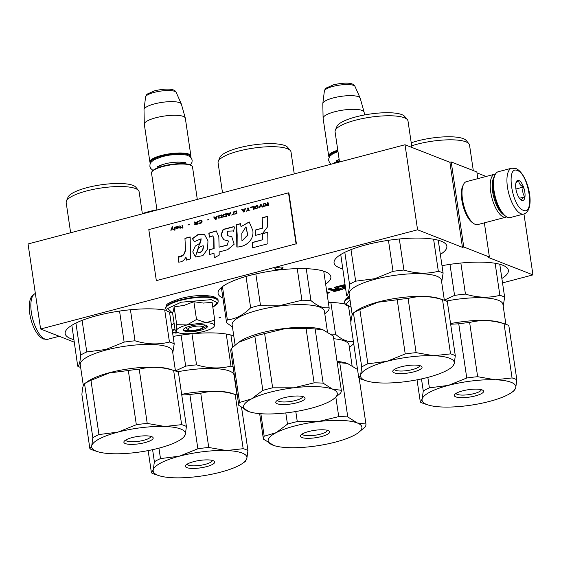 <?xml version="1.0" encoding="UTF-8"?>
<svg xmlns="http://www.w3.org/2000/svg" width="561" height="561" viewBox="0 0 561 561"><rect width="100%" height="100%" fill="white"/><g stroke="black" fill="none" stroke-linecap="round" stroke-linejoin="round"><path stroke-width="0.84" d="M486.135 176.456L476.983 172.879M477.832 178.643L476.843 171.968L451.205 161.947L449.887 162.29L405.021 144.759L28.05 243.965L40.609 329.005L74.15 342.112M523.953 213.958L532.95 274.89L488.084 257.352L489.402 257.008L463.765 246.987L462.446 247.338L449.887 162.29M405.021 144.759L417.58 229.8L40.609 329.005M417.58 229.8L462.446 247.338M451.205 161.947L463.765 246.987M484.36 222.85L489.402 257.008M440.343 254.435A56.998 14.369 171.6 0 0 446.851 246.216A56.998 14.369 171.6 0 0 365.786 244.898A56.998 14.369 171.6 0 0 334.068 262.871A56.998 14.369 171.6 0 0 342.673 268.859M325.639 284.118A56.998 14.369 171.6 0 0 330.857 276.741A56.998 14.369 171.6 0 0 249.792 275.423A56.998 14.369 171.6 0 0 218.082 293.396A56.998 14.369 171.6 0 0 222.941 298.101M166.344 310.289A56.998 14.369 171.6 0 0 96.892 315.661A56.998 14.369 171.6 0 0 65.181 333.634A56.998 14.369 171.6 0 0 73.779 339.622M171.456 325.198A56.998 14.369 171.6 0 0 174.106 323.346M501.878 278.487A56.998 14.369 171.6 0 0 508.378 270.262A56.998 14.369 171.6 0 0 442.005 265.683M350.26 317.877A56.998 14.369 171.6 0 0 351.663 316.846M344.973 304.041A56.998 14.369 171.6 0 0 328.339 302.379M233.776 335.969A56.998 14.369 171.6 0 0 173.118 336.446M282.632 267.309A4.144 1.045 171.6 0 0 277.94 267.394A4.144 1.045 171.6 0 0 274.841 268.887A4.144 1.045 171.6 0 0 275.248 269.252A4.144 1.045 171.6 0 0 279.932 269.168A4.144 1.045 171.6 0 0 283.039 267.674A4.144 1.045 171.6 0 0 282.632 267.309M344.987 284.532L334.805 287.211L334.293 287.667L336.649 288.585L334.202 289.231L332.722 289.301L330.366 288.382L327.919 289.027L330.52 290.044A1.648 0.414 171.6 0 0 332.708 289.932A1.648 0.414 171.6 0 0 331.789 290.458A1.648 0.414 171.6 0 0 331.951 290.598L333.844 291.341L335.324 291.271L342.666 289.336L337.666 287.386L337.505 286.629L345.029 284.827M345.471 287.821L342.918 288.494L344.11 288.957L345.583 288.571M345.253 286.32L341.986 287.183L343.171 287.646L345.359 287.071M337.61 287.337L345.134 285.535M326.761 291.713L329.524 292.793L327.021 293.452M220.164 317.386L219.063 317.673L219.744 317.94L220.845 317.652L220.164 317.386M172.599 332.946L178.096 332.645M174.983 329.272L172.164 330.015M502.53 282.898L532.95 274.89M332.294 290.065L335.219 290.563L341.537 288.894M332.708 289.932L332.603 289.259M328.942 288.754L330.415 289.336A1.648 0.414 171.6 0 0 332.554 289.238M336.649 288.585L336.544 287.877L334.826 287.204M344.11 288.957L344.005 288.249L345.478 287.863M343.171 287.646L343.073 286.937L345.253 286.362M337.645 287.274L337.505 286.629M219.744 317.94L219.681 317.512M176.498 332.975L176.427 332.505M175.348 333.101L175.277 332.645M173.917 333.122L173.84 332.568M172.935 333.024L172.823 332.259M334.398 289.96L334.293 289.245L337.736 288.34L338.921 288.81L339.026 289.518L336.081 290.289L334.398 289.96L337.841 289.048L337.736 288.34M337.841 289.048L339.026 289.518M326.895 292.632L327.526 292.877L327.393 291.958M327.526 292.877L326.958 293.024M177.395 332.294L174.969 332.666L172.479 332.126M172.241 330.527L175.06 329.791M339.412 161.231A20.729 5.224 171.6 0 0 333.592 163.553M339.356 160.839A20.133 5.077 171.6 0 0 332.687 163.791M337.89 150.916A20.133 5.077 171.6 0 0 329.454 156.842M337.785 150.173A20.729 5.224 171.6 0 0 328.683 156.014A20.729 5.224 171.6 0 0 329.328 157.059M324.377 91.029C323.837 91.443 325.941 87.628 326.13 88.056L333.62 84.767C343.795 82.509 353.605 82.187 355.036 86.506A15.533 3.913 -8.4 0 0 333.024 86.408A15.533 3.913 -8.4 0 0 324.377 91.029L322.82 103.54A18.913 4.769 171.6 0 1 333.346 97.909A18.913 4.769 -8.4 0 1 360.141 98.028A18.913 4.769 -8.4 0 1 360.204 98.203L364.089 112.095A20.729 5.224 -8.4 0 0 334.651 111.779A20.729 5.224 171.6 0 0 323.101 118.147A20.729 5.224 171.6 0 0 323.115 118.315L328.683 156.014M364.089 112.095A20.729 5.224 -8.4 0 1 364.124 112.256L364.524 114.956M322.82 103.54A18.913 4.769 171.6 0 0 322.813 103.722L323.101 118.147M202.521 327.631A7.405 1.865 -8.4 0 0 199.94 326.088A7.405 1.865 -8.4 0 0 192.171 326.937A7.405 1.865 171.6 0 0 188.377 329.721A7.405 1.865 171.6 0 0 198.58 329.447A7.405 1.865 -8.4 0 0 202.521 327.631L204.47 325.184M152.024 171.596L152.508 170.979A20.133 5.077 171.6 0 1 163.216 166.042A20.133 5.077 -8.4 0 1 190.971 165.299L191.617 165.747A20.729 5.224 -8.4 0 0 163.048 166.512A20.729 5.224 171.6 0 0 152.024 171.596A20.729 5.224 171.6 0 0 151.512 173.04L156.975 210.031M191.617 165.747A20.729 5.224 -8.4 0 1 192.521 166.989L197.311 199.421M190.389 156.947A20.133 5.077 -8.4 0 0 161.75 156.119A20.133 5.077 171.6 0 0 150.65 162.816M190.572 157.115A20.729 5.224 -8.4 0 0 190.894 155.93A20.729 5.224 -8.4 0 0 161.414 155.453A20.729 5.224 171.6 0 0 149.878 161.989A20.729 5.224 171.6 0 0 150.523 163.034M145.579 97.004C145.033 97.418 147.136 93.596 147.326 94.031L154.815 90.742C164.99 88.484 174.801 88.161 176.231 92.481A15.533 3.913 -8.4 0 0 154.219 92.383A15.533 3.913 -8.4 0 0 145.579 97.004L144.016 109.514A18.913 4.769 171.6 0 1 154.541 103.883A18.913 4.769 -8.4 0 1 181.336 104.002A18.913 4.769 -8.4 0 1 181.399 104.171L185.291 118.069A20.729 5.224 -8.4 0 0 155.846 117.754A20.729 5.224 171.6 0 0 144.303 124.121A20.729 5.224 171.6 0 0 144.317 124.29L149.878 161.989M185.291 118.069A20.729 5.224 -8.4 0 1 185.326 118.231L190.894 155.93M144.016 109.514A18.913 4.769 171.6 0 0 144.009 109.697L144.303 124.121M511.681 168.202L498.238 171.743A23.688 9.249 75.3 0 0 495.012 174.906A23.688 9.249 75.3 0 0 495.321 197.002A23.688 9.249 75.3 0 0 505.931 216.392A23.688 9.249 75.3 0 0 507.614 217.331A23.688 9.249 75.3 0 0 510.293 217.556L523.736 214.022C536.372 210.347 528.315 173.538 515.861 168.51L511.681 168.202A23.688 9.249 75.3 0 0 508.014 190.277A23.688 9.249 75.3 0 0 521.057 213.79A23.688 9.249 75.3 0 0 523.736 214.022M495.012 174.906L494.416 176.168A22.503 8.787 75.3 0 0 494.711 197.163A22.503 8.787 75.3 0 0 504.795 215.585L505.931 216.392M517.417 170.579C505.657 164.822 511.884 206.967 523.28 210.263C535.033 216.013 528.813 173.875 517.417 170.579M518.883 180.495A10.364 4.046 75.3 0 0 516.295 181.778A10.364 4.046 75.3 0 0 516.436 191.448A10.364 4.046 75.3 0 0 521.078 199.933A10.364 4.046 75.3 0 0 521.814 200.34A10.364 4.046 75.3 0 0 524.83 192.171A10.364 4.046 75.3 0 0 518.883 180.495M520.853 199.765L521.702 200.263C521.113 199.555 522.151 198.419 524.823 196.855C522.705 194.015 522.221 190.74 523.371 187.037C520.215 185.326 518.694 183.188 518.799 180.621L515.966 182.711M523.371 187.037L515.91 189.001M524.823 196.855L519.465 198.264M495.433 174.106A22.209 8.674 75.3 0 0 494.662 174.212L466.45 181.638A22.209 8.674 75.3 0 0 463.428 184.604A22.209 8.674 75.3 0 0 463.716 205.319A22.209 8.674 75.3 0 0 473.666 223.502A22.209 8.674 75.3 0 0 475.244 224.372A22.209 8.674 75.3 0 0 477.755 224.589L505.966 217.17A22.209 8.674 75.3 0 0 506.695 216.883M463.428 184.604L462.692 186.182A20.729 8.092 75.3 0 0 462.958 205.522A20.729 8.092 75.3 0 0 472.243 222.486L473.666 223.502M494.662 174.212A22.209 8.674 75.3 0 0 491.226 194.905A22.209 8.674 75.3 0 0 503.448 216.953A22.209 8.674 75.3 0 0 505.966 217.17M494.003 177.206A20.729 8.092 75.3 0 0 493.799 197.402A20.729 8.092 75.3 0 0 503.918 214.891M349.706 297.786A26.5 6.683 -8.4 0 0 344.524 302.786L346.088 305.275L351.095 307.197L345.913 304.216L350.008 299.869M212.514 323.683A19.249 4.853 171.6 0 0 206.048 322.659L214.737 320.135L214.4 325.857A19.249 4.853 171.6 0 0 212.514 323.683M186.343 328.213A9.768 2.461 -8.4 0 1 185.586 327.75M218.152 301.019A26.5 6.683 -8.4 0 0 180.46 300.408A26.5 6.683 -8.4 0 0 165.719 308.76L167.283 311.25L172.613 313.227L167.704 308.452L181.203 302.204L211.174 299.658L217.212 302.681L212.843 307.288L217.373 303.852L218.152 302.028L218.075 300.507A26.5 6.683 -8.4 0 0 180.39 299.897A26.5 6.683 -8.4 0 0 165.642 308.255L166.442 305.387C166.273 303.992 171.028 301.692 180.705 298.48C192.928 295.331 203.846 294.693 213.453 296.566C216.967 298.136 218.51 299.455 218.075 300.507M206.182 325.345A12.139 3.057 -8.4 0 1 206.855 325.689A12.139 3.057 -8.4 0 1 199.8 330.457A12.139 3.057 -8.4 0 1 184.569 331.039A12.139 3.057 -8.4 0 1 183.664 329.118A12.139 3.057 -8.4 0 1 194.022 325.31A12.139 3.057 -8.4 0 1 206.182 325.345M214.737 320.135L212.114 302.365L203.348 303.08L193.889 301.713L184.148 305.352L174.106 306.916L173.496 310.822L172.55 312.779L175.172 330.548L175.649 331.116L176.371 330.471C177.115 328.522 180.677 326.677 187.044 324.938L206.048 322.659L196.518 319.482L187.044 324.938L176.729 324.686L174.106 306.916M176.729 324.686L176.371 330.471A19.249 4.853 171.6 0 0 177.178 332.154A19.249 4.853 171.6 0 0 184.513 333.718L184.899 333.732A19.249 4.853 -8.4 0 0 203.503 331.502L203.916 331.397A19.249 4.853 -8.4 0 0 213.944 326.726L214.365 325.976A19.249 4.853 -8.4 0 1 213.944 326.726M193.889 301.713L196.518 319.482M206.679 325.583L207.051 326.179L198.18 330.443L184.786 330.681L183.615 329.637L183.798 328.956M411.669 145.811A36.865 9.292 171.6 0 1 465.889 141.828A36.865 9.292 -8.4 0 1 468.919 143.756L466.212 140.474A34.642 8.731 -8.4 0 0 463.365 138.658A34.642 8.731 171.6 0 0 411.227 142.803M468.919 143.756A36.865 9.292 -8.4 0 1 469.536 145.075L473.302 170.586M450.553 323.578A46.64 11.753 -8.4 0 1 500.552 322.54L505.461 324.146A51.815 13.064 -8.4 0 0 504.058 323.725C492.102 320.043 480.63 319.63 469.634 322.491A51.815 13.064 -8.4 0 0 458.751 323.795L466.759 378.009L448.435 385.379A47.376 11.942 171.6 0 0 422.16 399.004A47.376 11.942 171.6 0 0 427.903 404.902A47.376 11.942 171.6 0 0 442.671 407.02A47.376 11.942 171.6 0 0 489.451 401.417A47.376 11.942 -8.4 0 0 511.555 392.553L514.206 390.701M427.84 377.385L429.382 387.84L448.435 385.379A47.376 11.942 -8.4 0 1 495.216 379.776A47.376 11.942 -8.4 0 1 515.727 387.791A47.376 11.942 -8.4 0 1 511.555 392.553M475.349 395.905A14.803 3.731 -8.4 0 1 459.817 397.609A14.803 3.731 -8.4 0 1 454.662 394.523A14.803 3.731 -8.4 0 1 462.53 390.891A14.803 3.731 -8.4 0 1 482.944 390.344A14.803 3.731 -8.4 0 1 475.349 395.905M429.382 387.84A51.815 13.064 171.6 0 0 423.267 391.01L422.16 399.004L420.322 402.083A51.815 13.064 171.6 0 0 423.688 403.527L427.903 404.902M513.89 390.87L515.727 387.791L516.835 379.804A51.815 13.064 -8.4 0 0 512.067 377.939L495.216 379.776L477.642 376.704A51.815 13.064 -8.4 0 0 466.759 378.009M456.072 393.366A12.735 3.212 171.6 0 0 474.164 393.57A12.735 3.212 -8.4 0 0 481.254 389.65M417.033 379.825L420.322 402.083M421.486 378.913L423.267 391.01M505.461 324.146A51.815 13.064 -8.4 0 1 508.834 325.59L516.835 379.804M504.058 323.725L512.067 377.939M469.634 322.491L477.642 376.704M458.751 323.795L450.658 324.258M446.381 301.061A46.64 11.753 -8.4 0 1 502.937 304.378L505.882 324.286M503.21 306.201L504.641 297.19A51.815 13.064 -8.4 0 0 499.865 295.324C488.869 298.157 477.397 297.744 465.441 294.09A51.815 13.064 -8.4 0 0 454.557 295.395L444.333 300.128M449.978 264.364L454.557 295.395M499.774 264.273L504.641 297.19M495.132 263.277L499.865 295.324M460.854 263.032L465.441 294.09M335.885 397.328L338.732 416.613L318.368 421.549A47.376 11.942 171.6 0 0 276.187 432.65A47.376 11.942 171.6 0 0 272.856 445.146A47.376 11.942 171.6 0 0 273.999 445.553A47.376 11.942 171.6 0 0 311.713 446.535A47.376 11.942 -8.4 0 0 353.886 435.434A47.376 11.942 -8.4 0 0 357.652 433.197L365.169 426.949A51.815 13.064 -8.4 0 0 365.94 424.039L357.217 422.945A47.376 11.942 -8.4 0 1 357.652 433.197M295.787 411.522L297.274 421.577L318.368 421.549A47.376 11.942 -8.4 0 1 357.217 422.945L347.764 416.935A51.815 13.064 -8.4 0 0 338.732 416.613M313.999 437.945A14.803 3.731 -8.4 0 1 300.752 435.168A14.803 3.731 -8.4 0 1 316.074 430.14A14.803 3.731 -8.4 0 1 329.034 430.995A14.803 3.731 -8.4 0 1 313.999 437.945M297.274 421.577A51.815 13.064 171.6 0 0 287.463 424.158L276.187 432.65L264.182 436.234A51.815 13.064 171.6 0 0 263.411 439.137L273.978 445.546M302.169 434.018A12.735 3.212 171.6 0 0 313.851 435.413A12.735 3.212 -8.4 0 0 327.351 430.301M259.645 413.632L263.411 439.137M260.858 413.73L264.182 436.234M285.801 412.924L287.463 424.158M359.18 378.247L365.94 424.039M357.532 369.489L347.406 363.437L339.763 362.729L347.764 416.935M337.224 362.56A51.815 13.064 -8.4 0 1 339.763 362.729M337.056 361.417A46.64 11.753 -8.4 0 1 346.649 363.184L347.406 363.437M333.704 338.739A46.64 11.753 -8.4 0 1 349.033 345.022L352.07 365.583M349.412 347.575L352.967 344.328A51.815 13.064 -8.4 0 0 353.612 342.953M353.739 341.425C348.164 342.301 342.105 339.938 335.569 334.321A51.815 13.064 -8.4 0 0 330.801 334.061M348.591 306.551L350.913 322.287M330.857 302.449L335.569 334.321M156.94 209.814A34.642 8.731 171.6 0 0 142.333 213.566M181.666 394.341A46.64 11.753 -8.4 0 1 231.658 393.303L236.574 394.909A51.815 13.064 -8.4 0 0 235.171 394.488C223.215 390.807 211.735 390.393 200.747 393.254A51.815 13.064 -8.4 0 0 189.863 394.558L197.865 448.772L179.541 456.142A47.376 11.942 171.6 0 0 153.265 469.76A47.376 11.942 171.6 0 0 159.008 475.665A47.376 11.942 171.6 0 0 173.777 477.783A47.376 11.942 171.6 0 0 220.564 472.173A47.376 11.942 -8.4 0 0 242.668 463.316L245.318 461.465M158.945 448.148L160.495 458.603L179.541 456.142A47.376 11.942 -8.4 0 1 226.321 450.539A47.376 11.942 -8.4 0 1 246.833 458.554A47.376 11.942 -8.4 0 1 242.668 463.316M206.462 466.661A14.803 3.731 -8.4 0 1 190.922 468.372A14.803 3.731 -8.4 0 1 185.768 465.286A14.803 3.731 -8.4 0 1 193.643 461.654A14.803 3.731 -8.4 0 1 214.05 461.107A14.803 3.731 -8.4 0 1 206.462 466.661M160.495 458.603A51.815 13.064 171.6 0 0 154.38 461.773L153.265 469.76L151.435 472.846A51.815 13.064 171.6 0 0 154.801 474.29L159.008 475.665M244.996 461.633L246.833 458.554L247.948 450.567A51.815 13.064 -8.4 0 0 243.172 448.702L226.321 450.539L208.748 447.468A51.815 13.064 -8.4 0 0 197.865 448.772M187.185 464.129A12.735 3.212 171.6 0 0 205.27 464.333A12.735 3.212 -8.4 0 0 212.36 460.413M148.146 450.588L151.435 472.846M152.592 449.677L154.38 461.773M241.602 407.595L247.948 450.567M236.574 394.909A51.815 13.064 -8.4 0 1 237.275 395.147M235.171 394.488L243.172 448.702M200.747 393.254L208.748 447.468M189.863 394.558L181.764 395.021M177.493 371.824A46.64 11.753 -8.4 0 1 234.049 375.141L236.987 395.049M234.316 376.964L234.505 376.396M226.244 334.04L230.978 366.088A51.815 13.064 -8.4 0 1 233.081 366.747M230.978 366.088C219.982 368.921 208.503 368.507 196.546 364.853A51.815 13.064 -8.4 0 0 185.67 366.158L175.446 370.891M181.084 335.127L185.67 366.158M230.887 335.036L232.682 347.175M191.96 333.795L196.546 364.853M335.282 130.355A36.865 9.292 171.6 0 1 365.386 118.013A36.865 9.292 171.6 0 1 404.362 117.775A36.865 9.292 -8.4 0 1 407.391 119.703L404.684 116.429A34.642 8.731 -8.4 0 0 401.837 114.612A34.642 8.731 171.6 0 0 365.211 114.83A34.642 8.731 171.6 0 0 336.923 126.435L335.282 130.355A36.865 9.292 171.6 0 0 335.071 131.8L339.531 161.996M407.391 119.703A36.865 9.292 -8.4 0 1 408.008 121.029L411.907 147.452M353.528 312.849L356.677 310.654A46.64 11.753 171.6 0 1 378.43 301.93A46.64 11.753 -8.4 0 1 439.025 298.494L443.933 300.1A51.815 13.064 -8.4 0 0 442.531 299.679C430.575 295.991 419.095 295.584 408.106 298.445A51.815 13.064 -8.4 0 0 397.223 299.749L405.224 353.956L386.901 361.333A47.376 11.942 171.6 0 0 360.632 374.951A47.376 11.942 171.6 0 0 366.375 380.856A47.376 11.942 171.6 0 0 381.136 382.967A47.376 11.942 171.6 0 0 427.924 377.364A47.376 11.942 -8.4 0 0 450.027 368.5L452.678 366.656M397.223 299.749L378.17 302.211L359.846 309.581L367.855 363.794L386.901 361.333A47.376 11.942 -8.4 0 1 433.688 355.723A47.376 11.942 -8.4 0 1 454.193 363.745A47.376 11.942 -8.4 0 1 450.027 368.5M413.822 371.852A14.803 3.731 -8.4 0 1 398.282 373.556A14.803 3.731 -8.4 0 1 393.128 370.47A14.803 3.731 -8.4 0 1 401.003 366.845A14.803 3.731 -8.4 0 1 421.409 366.298A14.803 3.731 -8.4 0 1 413.822 371.852M367.855 363.794A51.815 13.064 171.6 0 0 361.74 366.964L360.632 374.951L358.795 378.03A51.815 13.064 171.6 0 0 362.161 379.474L366.375 380.856M452.355 366.824L454.193 363.745L455.308 355.751A51.815 13.064 -8.4 0 0 450.539 353.886L433.688 355.723L416.108 352.652A51.815 13.064 -8.4 0 0 405.224 353.956M394.544 369.32A12.735 3.212 171.6 0 0 412.63 369.517A12.735 3.212 -8.4 0 0 419.726 365.604M359.846 309.581A51.815 13.064 171.6 0 0 353.739 312.75C352.273 313.171 351.284 316.86 350.786 323.823L358.795 378.03M353.416 312.919L361.74 366.964M443.933 300.1A51.815 13.064 -8.4 0 1 447.299 301.545L455.308 355.751M442.531 299.679L450.539 353.886M408.106 298.445L416.108 352.652M444.347 300.24L441.409 280.325A46.64 11.753 -8.4 0 0 375.085 279.252A46.64 11.753 171.6 0 0 349.138 293.957L352.217 314.805M388.443 240.318L393.03 271.342L374.706 278.712L355.653 281.18A51.815 13.064 171.6 0 0 349.545 284.35C349.04 291.285 348.058 294.974 346.593 295.416A51.815 13.064 171.6 0 0 349.545 296.72M441.682 282.155L443.106 273.137A51.815 13.064 -8.4 0 0 438.337 271.272C427.342 274.112 415.862 273.698 403.913 270.037A51.815 13.064 -8.4 0 0 393.03 271.342M344.812 252.317L349.545 284.35M350.99 249.617L355.653 281.18M340.744 254.54L346.593 295.416M438.246 240.227L443.106 273.137M433.604 239.231L438.337 271.272M399.327 238.986L403.913 270.037M294.252 173.91L291.012 151.961A36.865 9.292 171.6 0 0 290.395 150.643L287.688 147.361A34.642 8.731 171.6 0 0 252.723 145.026A34.642 8.731 171.6 0 0 219.926 157.368L218.278 161.288A36.865 9.292 171.6 0 0 218.138 161.708A36.865 9.292 -8.4 0 0 218.068 162.732L222.507 192.788M290.395 150.643A36.865 9.292 171.6 0 0 253.186 148.153A36.865 9.292 171.6 0 0 218.278 161.288M341.319 390.281L333.311 336.067L322.785 329.672L315.142 328.963A51.815 13.064 -8.4 0 0 306.103 328.641L314.104 382.847L293.74 387.791A47.376 11.942 171.6 0 0 251.559 398.885A47.376 11.942 171.6 0 0 248.235 411.381A47.376 11.942 171.6 0 0 249.372 411.788A47.376 11.942 171.6 0 0 287.085 412.777A47.376 11.942 -8.4 0 0 329.265 401.676A47.376 11.942 -8.4 0 0 333.031 399.432L340.541 393.184A51.815 13.064 -8.4 0 0 341.319 390.281L332.596 389.18A47.376 11.942 -8.4 0 1 333.031 399.432M306.103 328.641L285.009 328.669L264.645 333.606L272.653 387.819L293.74 387.791A47.376 11.942 -8.4 0 1 332.596 389.18L323.143 383.177A51.815 13.064 -8.4 0 0 314.104 382.847M289.371 404.186A14.803 3.731 -8.4 0 1 276.131 401.41A14.803 3.731 -8.4 0 1 291.454 396.375A14.803 3.731 -8.4 0 1 304.413 397.23A14.803 3.731 -8.4 0 1 289.371 404.186M272.653 387.819A51.815 13.064 171.6 0 0 262.843 390.4L251.559 398.885L239.561 402.468A51.815 13.064 171.6 0 0 238.783 405.372L249.308 411.767M277.548 400.252A12.735 3.212 171.6 0 0 289.224 401.655A12.735 3.212 -8.4 0 0 302.723 396.536M264.645 333.606A51.815 13.064 171.6 0 0 254.834 336.186L238.544 342.371L231.553 348.262A51.815 13.064 171.6 0 0 230.781 351.165L238.783 405.372M231.553 348.262L239.561 402.468M254.834 336.186L262.843 390.4M315.142 328.963L323.143 383.177M322.785 329.672L322.021 329.426A46.64 11.753 -8.4 0 0 284.897 328.451A46.64 11.753 171.6 0 0 239.673 341.586L238.839 342.168M327.449 331.824L324.412 311.264A46.64 11.753 -8.4 0 0 281.552 305.78A46.64 11.753 171.6 0 0 232.142 324.889L235.108 345.008M297.239 268.642L301.909 300.233L281.545 305.17L260.451 305.198A51.815 13.064 171.6 0 0 250.641 307.786C243.362 315.051 235.599 319.076 227.359 319.854A51.815 13.064 171.6 0 0 226.588 322.757L232.45 327M324.784 313.809L328.346 310.57A51.815 13.064 -8.4 0 0 329.118 307.659C323.536 308.543 317.484 306.173 310.941 300.556A51.815 13.064 -8.4 0 0 301.909 300.233M246.013 276.461L250.641 307.786M255.837 273.936L260.451 305.198M222.451 286.622L227.359 319.854M221.378 287.477L226.588 322.757M323.732 271.187L329.118 307.659M306.236 268.684L310.941 300.556M66.387 201.119A36.865 9.292 171.6 0 1 96.492 188.769A36.865 9.292 171.6 0 1 135.467 188.538A36.865 9.292 -8.4 0 1 138.497 190.467L135.797 187.185A34.642 8.731 -8.4 0 0 132.943 185.375A34.642 8.731 171.6 0 0 96.324 185.593A34.642 8.731 171.6 0 0 68.028 197.191L66.387 201.119A36.865 9.292 171.6 0 0 66.177 202.563L70.637 232.759M138.497 190.467A36.865 9.292 -8.4 0 1 139.121 191.792L142.382 213.874M84.634 383.612L87.782 381.417A46.64 11.753 171.6 0 1 109.542 372.686A46.64 11.753 -8.4 0 1 170.13 369.257L175.039 370.856A51.815 13.064 -8.4 0 0 173.644 370.442C161.68 366.754 150.208 366.347 139.212 369.208A51.815 13.064 -8.4 0 0 128.329 370.512L136.337 424.719L118.013 432.096A47.376 11.942 171.6 0 0 91.738 445.715A47.376 11.942 171.6 0 0 97.481 451.619A47.376 11.942 171.6 0 0 112.249 453.73A47.376 11.942 171.6 0 0 159.029 448.127A47.376 11.942 -8.4 0 0 181.133 439.263L183.784 437.412M128.329 370.512L109.283 372.974L90.959 380.344L98.96 434.558L118.013 432.096A47.376 11.942 -8.4 0 1 164.794 426.486A47.376 11.942 -8.4 0 1 185.305 434.502A47.376 11.942 -8.4 0 1 181.133 439.263M144.934 442.615A14.803 3.731 -8.4 0 1 129.395 444.319A14.803 3.731 -8.4 0 1 124.24 441.234A14.803 3.731 -8.4 0 1 132.116 437.601A14.803 3.731 -8.4 0 1 152.522 437.061A14.803 3.731 -8.4 0 1 144.934 442.615M98.96 434.558A51.815 13.064 171.6 0 0 92.853 437.727L91.738 445.715L89.9 448.793A51.815 13.064 171.6 0 0 93.273 450.238L97.481 451.619M183.468 437.587L185.305 434.502L186.413 426.514A51.815 13.064 -8.4 0 0 181.645 424.649L164.794 426.486L147.22 423.415A51.815 13.064 -8.4 0 0 136.337 424.719M125.65 440.083A12.735 3.212 171.6 0 0 143.742 440.28A12.735 3.212 -8.4 0 0 150.832 436.367M90.959 380.344A51.815 13.064 171.6 0 0 84.844 383.514C83.379 383.934 82.397 387.623 81.899 394.586L89.9 448.793M84.522 383.682L92.853 437.727M175.039 370.856A51.815 13.064 -8.4 0 1 178.412 372.308L186.413 426.514M173.644 370.442L181.645 424.649M139.212 369.208L147.22 423.415M175.46 370.996L172.522 351.088A46.64 11.753 -8.4 0 0 106.19 350.015A46.64 11.753 171.6 0 0 80.244 364.713L83.323 385.568M119.556 311.075L124.135 342.105L105.812 349.475L86.766 351.943A51.815 13.064 171.6 0 0 80.651 355.106C80.146 362.048 79.164 365.737 77.706 366.179A51.815 13.064 171.6 0 0 80.658 367.483M172.788 352.911L174.219 343.9A51.815 13.064 -8.4 0 0 169.443 342.035C158.447 344.868 146.975 344.461 135.019 340.8A51.815 13.064 -8.4 0 0 124.135 342.105M75.917 323.073L80.651 355.106M82.102 320.38L86.766 351.943M71.857 325.303L77.706 366.179M169.569 312.449L174.219 343.9M164.717 309.995L169.443 342.035M130.433 309.749L135.019 340.8M172.739 226.805L170.979 230.192M172.003 228.608L173.202 229.603L173.756 229.456L172.213 228.11L172.774 226.707L172.22 226.854L170.81 230.234L171.357 230.087L172.003 228.608L173.251 229.589M268.06 202.633L267.506 202.78L267.695 204.05L266.131 204.456L265.206 203.391L264.561 203.559L265.598 204.723L265.094 205.859L268.481 205.473L268.06 202.633M264.245 206.588L263.824 203.748L263.27 203.895L263.691 206.729L264.245 206.588M262.955 206.925L261.061 204.477L260.325 204.674L259.266 207.893L259.82 207.745L260.746 204.933L262.401 207.072L262.955 206.925M256.321 208.671L258.193 207.738L257.899 205.747L256.643 205.642L254.771 206.574L254.841 208.369L256.321 208.671M253.558 209.4L254.112 209.253L253.691 206.42L250.374 207.29L250.43 207.654L253.193 206.925L253.558 209.4M242.275 209.421L241.721 209.569L243.614 212.016L244.351 211.82L245.402 208.601L244.589 209.562L242.745 210.052L242.275 209.421M233.215 212.247L233.509 214.232L236.98 213.762L236.56 210.922L233.215 212.247L233.628 214.274M232.499 214.498L231.728 215.144L232.499 214.498M229.519 215.726L230.578 212.5L229.758 213.468L227.92 213.951L227.443 213.327L226.889 213.468L228.783 215.915L229.519 215.726M223.138 214.646L222.612 215.599L223.103 216.974L226.574 216.497L226.153 213.664L223.138 214.646L222.738 215.648L223.222 217.016M218.72 215.81L218.194 216.763L218.678 218.138L222.149 217.661L221.735 214.828L218.72 215.81L218.32 216.812L218.804 218.18M208.622 219.344L207.374 219.982L208.622 219.344M183.005 227.962L182.591 225.129L182.037 225.277L182.451 228.11L183.005 227.962M176.427 226.812L175.404 227.023L175.923 228.572L178.51 227.955L176.259 228.299L178.146 227.429L178.461 226.967L177.998 226.462L176.091 227.149M246.517 210.936L250.017 210.017L248.544 210.403L248.165 207.872L247.611 208.019L247.99 210.55L246.679 211.209M213.629 216.96L215.522 219.407L216.258 219.211L217.31 215.992L216.497 216.96L214.653 217.444L214.183 216.812L213.629 216.96L215.592 219.386M180.635 226.146L179.275 225.999L180.193 226.385L180.347 227.471L179.373 227.983L180.915 228.075L180.845 227.591L181.582 227.401L180.81 227.352L180.635 226.146M198.587 221.357L200.978 220.725L201.609 221.125L201.273 222.717L198.741 223.068L199.667 223.516L201.771 222.836L202.163 220.978L200.55 220.403L198.917 221.02L198.678 221.644M197.142 221.3L197.325 222.563L195.761 222.976L194.835 221.904L194.19 222.072L195.228 223.243L194.604 224.225L195.431 224.631L198.11 223.986L197.696 221.153L197.142 221.3L197.458 222.619L195.761 222.976M189.19 224.456L187.942 225.101L189.19 224.456M174.667 227.212L174.205 227.338L174.625 230.171L175.088 230.045L174.667 227.212M185.2 248.264C185.347 253.432 183.216 256.146 178.812 256.412L178.188 262.05C181.687 262.317 184.26 260.613 185.922 256.938L186.568 260.136L190.572 258.831L190.165 236.931L184.948 238.299L185.46 248.362C185.936 252.401 183.152 257.429 179.071 256.51L178.454 262.099M192.367 238.579L194.316 241.7L201.133 238.776L200.684 242.822L195.326 246.041L192.753 251.882L195.53 257.008L202.886 255.613L207.584 249.056L207.963 240.858L204.372 234.288L197.963 234.575L192.367 238.579L194.436 241.581M226.96 245.101L219.099 247.17L218.832 236.77L216.216 230.873L208.832 233.194L209.414 237.135L212.696 235.865L213.692 238.145L213.867 248.551L209.309 249.75L209.246 254.547L213.993 253.299L214.085 257.906L219.197 255.122L219.134 251.945L227.64 249.708L234.161 244.217L231.791 236.798L227.317 235.578L227.57 231.195L232.759 230.964L233.523 231.342L234.54 227.037L233.706 226.637L223.096 229.4L220.95 235.073L223.727 239.736L228.509 241.006L227.212 245.199L219.099 247.17M236.56 227.808L236.833 247.008C244.996 247.128 254.308 240.578 252.808 230.466L249.182 221.932L241.034 226.63L240.431 223.664L236.111 224.8L236.812 227.913L237.177 234.996L237.093 246.938M255.262 235.431L262.506 233.53L267.611 226.777L267.408 216.371L262.19 217.745L262.387 228.152L255.332 230.01L255.262 235.431M267.948 243.755L267.723 232.212L262.506 233.586L262.597 239.757L252.324 242.464L252.254 247.885L267.948 243.755M148.805 229.603L156.337 280.626L296.061 243.86L288.522 192.837L148.805 229.603M267.506 202.78L267.821 204.099L266.131 204.456M268.074 202.717L267.639 202.83M265.094 205.859L265.465 206.041M265.248 204.94L265.136 205.305M264.561 203.559L265.725 204.779M265.262 203.454L264.687 203.608M263.27 203.895L263.81 206.7M263.838 203.832L263.404 203.945M260.746 204.933L262.478 207.051M260.325 204.674L259.427 207.85M261.117 204.548L260.451 204.723M254.575 207.191L254.834 208.145M254.617 206.862L254.701 207.24M255.101 206.238L254.897 206.623M256.643 205.642L256.033 205.887M253.193 206.925L253.677 209.365M253.705 206.497L250.508 207.339M241.721 209.569L243.684 211.995M242.324 209.491L241.847 209.618M242.745 210.052L244.589 209.562M244.848 208.741L244.715 209.618M245.374 208.692L244.982 208.797M233.551 211.904L233.341 212.296M236.574 211.006L234.477 211.56M232.037 214.625L231.917 215.094M226.889 213.468L228.86 215.901M227.5 213.397L227.016 213.524M227.92 213.951L229.758 213.468M230.024 212.647L229.891 213.517M230.543 212.591L230.15 212.696M226.167 213.748L224.07 214.295M221.742 214.905L219.653 215.459M208.636 219.421L207.493 219.954M182.037 225.277L182.57 228.082M182.598 225.206L182.164 225.326M177.43 226.49L177.01 226.679M177.493 228.222L177.073 228.418M178.58 227.773L178.23 227.864M175.663 227.45L175.93 228.467M175.937 226.96L175.53 227.072M247.99 210.55L246.644 210.985M247.611 208.019L248.116 210.599M248.179 207.949L247.745 208.068M248.544 210.403L250.024 210.095M214.232 216.883L213.755 217.009M214.653 217.444L216.497 216.96M216.756 216.139L216.623 217.009M217.282 216.083L216.89 216.188M180.81 227.352L181.561 227.24M180.39 227.717L180.572 228.166M180.347 227.471L179.464 227.787M180.193 226.385L180.481 227.521M179.836 225.915L179.401 226.055M198.917 221.02L198.713 221.406M200.55 220.403L199.849 220.669M199.344 222.998L198.867 223.124M200.915 222.878L200.214 223.145M201.609 221.125L201.876 222.079M197.703 221.237L197.269 221.35M194.723 224.379L195.095 224.561M194.877 223.46L194.765 223.825M194.19 222.072L195.354 223.292M194.898 221.974L194.323 222.128M189.197 224.54L188.026 224.849M174.205 227.338L174.744 230.136M184.948 238.299L185.46 248.362M190.165 237.093L185.2 238.404M185.922 256.938L186.792 260.066M201.133 238.776L195.368 256.931M204.541 234.358L198.033 234.771L192.619 238.684M233.951 226.749L223.25 229.603L221.209 235.354L223.839 239.771M228.509 241.006L227.212 245.199M231.981 236.875L227.429 235.62M233.088 231.104L233.537 231.307M213.993 253.299L214.337 257.772M209.309 249.75L209.505 254.477M213.867 248.551L209.562 249.855M212.829 235.929L213.944 238.243L214.127 248.649M208.832 233.194L209.632 236.952M216.329 230.922L209.092 233.292M236.111 224.8L236.812 227.913M240.466 223.825L236.37 224.898M241.034 226.63L249.322 221.995M255.332 230.01L255.521 235.368M262.387 228.152L255.585 230.108M262.19 217.745L262.639 228.25M267.408 216.539L262.443 217.843M252.324 242.464L252.513 247.815M262.597 239.757L252.583 242.562M262.506 233.586L262.857 239.856M267.723 232.38L262.758 233.685M296.061 243.86L156.337 280.626M296.439 244.007L288.908 192.984L288.522 192.837M267.877 204.456L268.011 205.361L265.528 205.557L265.998 204.87L267.877 204.456M256.398 208.355L255.388 208.166L255.185 206.778L257.071 205.964L257.836 206.413L257.913 207.584L256.019 208.397M244.659 209.877L244.07 211.728L242.878 210.263L244.659 209.877M234.842 214.029L233.832 213.839L233.628 212.451L236.062 211.434L236.504 213.594L234.47 214.064M229.835 213.783L229.246 215.627L228.047 214.169L229.835 213.783M224.435 216.77L223.425 216.574L223.222 215.186L225.655 214.169L226.097 216.336L224.056 216.805M220.017 217.934L219.007 217.738L218.797 216.35L221.23 215.333L221.672 217.493L219.639 217.97M177.977 226.798L177.879 227.394L176.203 227.878L176.47 227.114L177.977 226.798M216.567 217.275L215.978 219.12L214.786 217.661L216.567 217.275M197.507 222.976L197.64 223.881L195.158 224.077L195.635 223.39L197.507 222.976M203.313 245.865L203.068 245.767C203.334 250.227 201.623 252.485 197.949 252.548C197.213 249.021 198.924 246.763 203.068 245.767L203.327 245.872C203.552 250.374 201.848 252.639 198.201 252.646M245.991 226.749L247.843 235.332L241.952 240.95L241.812 233.362L245.991 226.749L247.604 235.087L241.952 240.95M267.751 204.407L268.011 205.361M267.885 205.312L266.258 205.824M257.702 206.364L257.969 207.318M257.008 208.117L256.272 208.306M244.533 209.828L243.944 211.679M236.062 211.434L236.504 213.594M236.377 213.545L234.715 213.979M229.701 213.734L229.112 215.578M225.655 214.169L226.097 216.336M225.964 216.28L224.309 216.721M221.23 215.333L221.672 217.493M221.546 217.444L219.891 217.885M177.213 227.612L176.203 227.878M216.441 217.226L215.852 219.071M197.381 222.927L197.64 223.881M197.514 223.832L195.894 224.344M198.489 252.801L197.949 252.548M335.324 291.271L335.219 290.563M333.844 291.341L333.739 290.633M330.52 290.044L330.415 289.336M344.952 285.465L344.847 284.757M344.216 285.5L344.11 284.792M337.918 287.162L337.813 286.454M339.181 159.619A13.618 3.436 171.6 0 0 336.768 161.743M184.807 163.756A13.618 3.436 171.6 0 0 177.017 162.122M164.955 163.896A13.618 3.436 171.6 0 0 157.971 167.718M59.2 336.27L47.643 339.314A23.688 9.249 -104.7 0 1 44.964 339.082A23.688 9.249 -104.7 0 1 31.977 315.843A23.688 9.249 -104.7 0 1 35.371 293.557M344.524 302.786L344.447 302.281A26.5 6.683 -8.4 0 1 349.629 297.281M336.719 161.764L336.544 160.607M355.036 86.506L360.141 98.028M188.377 329.721L185.803 327.94M184.864 163.763L184.695 162.599M157.914 167.739L157.746 166.582M176.231 92.481L181.336 104.002M47.643 339.314L43.47 339.005C30.988 333.977 22.98 297.127 35.588 293.494M344.447 302.281L345.246 299.42L348.872 296.481M165.719 308.76L165.642 308.255M177.178 332.154L175.74 331.165M157.501 166.301L157.164 167.01C156.919 167.367 156.856 166.259 164.436 164.036C175.397 160.832 187.83 162.648 185.368 162.844L184.842 162.262M190.361 164.948L191.995 162.304L192.15 160.095L191.385 158.097L189.73 156.428L186.525 155.06L179.976 154.317L169.724 155.053L162.459 156.533L153.833 159.878L151.147 162.115L150.039 164.191L149.878 166.322L150.664 168.398L152.992 170.467M336.305 160.327L335.969 161.035L339.139 159.366M331.249 164.17L329.468 162.424L328.683 160.348L328.844 158.216L329.952 156.14L332.638 153.903L337.981 151.533"/></g></svg>
